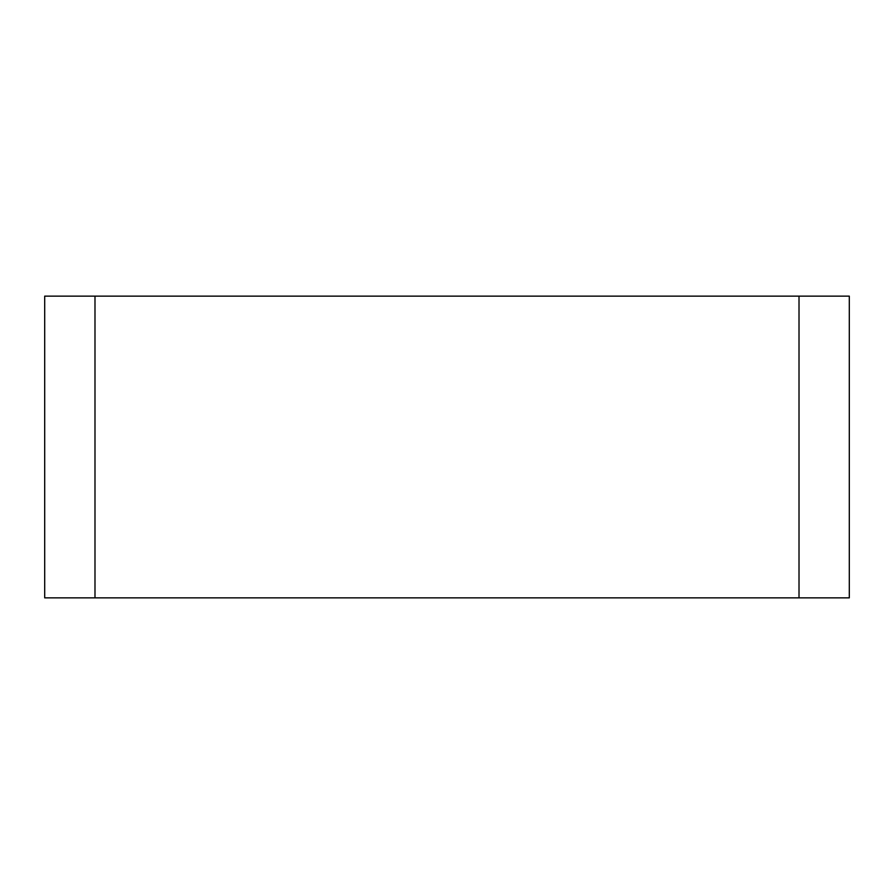 <?xml version="1.0" encoding="UTF-8"?>
<svg xmlns="http://www.w3.org/2000/svg" width="894" height="894" viewBox="0 0 894 894"><rect width="100%" height="100%" fill="white"/><g stroke="black" fill="none" stroke-linecap="round" stroke-linejoin="round"><path stroke-width="1.34" d="M849.3 597.862L44.7 597.862L44.7 296.137L849.3 296.137L849.3 597.862M799.012 597.862L799.012 296.137M94.987 597.862L94.987 296.137"/></g></svg>
